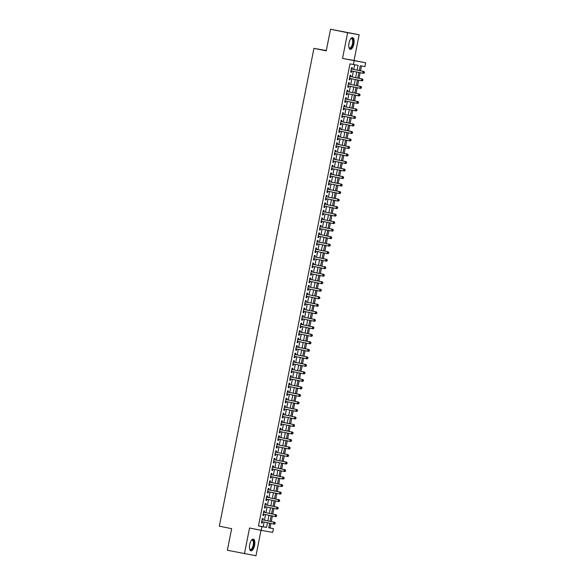 <?xml version="1.0" encoding="UTF-8"?>
<svg xmlns="http://www.w3.org/2000/svg" width="585" height="585" viewBox="0 0 585 585"><rect width="100%" height="100%" fill="white"/><g stroke="black" fill="none" stroke-linecap="round" stroke-linejoin="round"><path stroke-width="0.88" d="M254.577 545.403A5.974 2.464 101.5 0 0 253.334 539.121A5.974 2.464 101.5 0 0 249.715 544.547A5.974 2.464 101.5 0 0 250.958 550.829A5.974 2.464 101.5 0 0 254.577 545.403M353.874 43.919A5.974 2.464 101.5 0 0 352.631 37.637A5.974 2.464 101.5 0 0 349.011 43.063A5.974 2.464 101.5 0 0 350.254 49.345A5.974 2.464 101.5 0 0 353.874 43.919M268.786 527.707L273.444 528.621L272.698 532.372L261.166 530.354L261.912 526.602L266.584 527.421L267.499 522.785M326.306 50.544L313.94 48.358L219.331 526.171L231.638 528.664L227.36 550.266L255.981 555.75L261.012 530.324M313.94 48.358L326.247 50.851L330.525 29.25L359.146 34.734L347.614 32.716L342.517 58.449L365.669 62.822L364.93 66.58L360.25 65.761L359.3 70.558M342.517 58.449L354.049 60.467L359.146 34.734M354.049 60.467L365.669 62.822M270.021 527.926L270.906 523.48M271.279 521.579L272.391 515.963M272.764 514.069L273.875 508.453M274.255 506.551L275.367 500.935M275.74 499.042L276.851 493.426M277.231 491.524L278.343 485.916M278.716 484.014L279.827 478.398M280.208 476.504L281.319 470.888M281.692 468.987L282.804 463.371M283.177 461.477L284.288 455.861M284.668 453.96L285.78 448.351M286.153 446.45L287.264 440.834M287.644 438.94L288.756 433.324M289.129 431.423L290.24 425.807M290.621 423.913L291.732 418.297M292.105 416.396L293.217 410.787M293.59 408.886L294.701 403.27M295.081 401.376L296.193 395.76M296.566 393.859L297.677 388.243M298.058 386.349L299.169 380.733M299.542 378.831L300.653 373.223M301.034 371.321L302.145 365.705M302.518 363.811L303.63 358.195M304.003 356.294L305.114 350.678M305.494 348.784L306.606 343.168M306.979 341.267L308.09 335.658M308.47 333.757L309.582 328.141M309.955 326.247L311.066 320.631M311.447 318.73L312.558 313.114M312.931 311.22L314.043 305.604M314.416 303.703L315.534 298.094M315.907 296.193L317.019 290.577M317.392 288.683L318.503 283.067M318.883 281.166L319.995 275.55M320.368 273.656L321.479 268.04M321.86 266.138L322.971 260.53M323.344 258.628L324.456 253.012M324.836 251.119L325.947 245.503M326.32 243.601L327.432 237.993M327.805 236.091L328.916 230.475M329.296 228.574L330.408 222.965M330.781 221.064L331.892 215.448M332.273 213.554L333.384 207.938M333.757 206.037L334.869 200.428M335.249 198.527L336.36 192.911M336.733 191.01L337.845 185.401M338.218 183.5L339.329 177.884M339.709 175.99L340.821 170.374M341.194 168.473L342.305 162.864M342.686 160.963L343.797 155.347M344.17 153.445L345.282 147.837M345.662 145.936L346.773 140.32M347.146 138.426L348.258 132.81M348.631 130.908L349.742 125.3M350.123 123.398L351.234 117.782M351.607 115.881L352.718 110.273M353.099 108.371L354.21 102.755M354.583 100.861L355.695 95.245M356.075 93.344L357.186 87.735M357.559 85.834L358.671 80.218M359.044 78.317L360.155 72.708M360.536 70.807L361.493 65.973M330.525 29.25L347.614 32.716M262.833 519.868L263.089 518.551L262.314 518.412L261.422 522.924L262.197 523.056L262.453 521.761M264.318 512.35L264.581 511.041L263.798 510.902L262.906 515.407L263.689 515.546L263.945 514.252M265.809 504.84L266.065 503.524L265.29 503.385L264.398 507.897L265.173 508.036L265.429 506.742M267.294 497.33L267.557 496.014L266.775 495.875L265.882 500.387L266.665 500.519L266.921 499.224M268.778 489.813L269.041 488.497L268.259 488.365L267.367 492.87L268.149 493.009L268.405 491.714M270.27 482.303L270.526 480.987L269.751 480.848L268.859 485.36L269.634 485.491L269.89 484.197M271.754 474.786L272.018 473.477L271.235 473.338L270.343 477.843L271.126 477.982L271.381 476.687M273.246 467.276L273.502 465.96L272.727 465.821L271.835 470.333L272.61 470.472L272.866 469.177M274.731 459.766L274.994 458.45L274.211 458.311L273.319 462.823L274.102 462.954L274.358 461.66M276.222 452.249L276.478 450.933L275.703 450.801L274.811 455.305L275.586 455.444L275.842 454.15M277.707 444.739L277.97 443.423L277.188 443.284L276.295 447.796L277.078 447.927L277.334 446.633M279.191 437.222L279.454 435.913L278.679 435.774L277.78 440.278L278.562 440.417L278.818 439.123M280.683 429.712L280.939 428.395L280.164 428.264L279.272 432.768L280.047 432.907L280.303 431.613M282.167 422.202L282.431 420.886L281.648 420.747L280.756 425.258L281.539 425.39L281.794 424.096M283.659 414.685L283.915 413.368L283.14 413.237L282.248 417.741L283.023 417.88L283.279 416.586M285.144 407.175L285.407 405.858L284.624 405.719L283.732 410.231L284.515 410.363L284.771 409.069M286.635 399.657L286.891 398.348L286.116 398.209L285.224 402.714L285.999 402.853L286.255 401.559M288.12 392.147L288.383 390.831L287.601 390.7L286.708 395.204L287.491 395.343L287.747 394.049M289.604 384.637L289.867 383.321L289.092 383.182L288.193 387.694L288.975 387.826L289.231 386.531M291.096 377.12L291.359 375.804L290.577 375.672L289.685 380.177L290.46 380.316L290.716 379.022M292.58 369.61L292.844 368.294L292.061 368.155L291.169 372.667L291.952 372.799L292.207 371.504M294.072 362.093L294.328 360.784L293.553 360.645L292.661 365.15L293.436 365.289L293.692 363.994M295.557 354.583L295.82 353.267L295.037 353.135L294.145 357.64L294.928 357.779L295.184 356.484M297.048 347.073L297.304 345.757L296.529 345.618L295.637 350.13L296.412 350.261L296.668 348.967M298.533 339.556L298.796 338.24L298.014 338.108L297.121 342.613L297.904 342.752L298.16 341.457M300.017 332.046L300.28 330.73L299.505 330.591L298.606 335.103L299.388 335.234L299.644 333.94M301.509 324.529L301.772 323.22L300.99 323.081L300.098 327.585L300.873 327.724L301.136 326.43M302.993 317.019L303.257 315.703L302.474 315.571L301.582 320.075L302.365 320.214L302.62 318.92M304.485 309.509L304.741 308.193L303.966 308.054L303.074 312.565L303.849 312.697L304.105 311.403M305.97 301.992L306.233 300.675L305.45 300.544L304.558 305.048L305.341 305.187L305.597 303.893M307.461 294.482L307.717 293.165L306.942 293.026L306.05 297.538L306.825 297.67L307.081 296.376M308.946 286.964L309.209 285.655L308.427 285.517L307.534 290.021L308.317 290.16L308.573 288.866M310.438 279.454L310.693 278.138L309.918 278.007L309.019 282.511L309.801 282.65L310.057 281.356M311.922 271.945L312.185 270.628L311.403 270.489L310.511 275.001L311.286 275.133L311.549 273.839M313.406 264.427L313.67 263.111L312.887 262.979L311.995 267.484L312.778 267.623L313.033 266.329M314.898 256.917L315.154 255.601L314.379 255.462L313.487 259.974L314.262 260.106L314.518 258.811M316.383 249.4L316.646 248.091L315.863 247.952L314.971 252.457L315.754 252.596L316.01 251.301M317.874 241.89L318.13 240.574L317.355 240.442L316.463 244.947L317.238 245.086L317.494 243.791M319.359 234.38L319.622 233.064L318.84 232.925L317.947 237.437L318.73 237.568L318.986 236.274M320.851 226.863L321.106 225.547L320.331 225.415L319.439 229.92L320.214 230.059L320.47 228.764M322.335 219.353L322.598 218.037L321.816 217.898L320.924 222.41L321.699 222.541L321.962 221.247M323.819 211.836L324.083 210.527L323.3 210.388L322.408 214.892L323.191 215.031L323.446 213.737M325.311 204.326L325.567 203.01L324.792 202.878L323.9 207.382L324.675 207.521L324.931 206.227M326.796 196.816L327.059 195.5L326.276 195.361L325.384 199.873L326.167 200.004L326.423 198.71M328.287 189.299L328.543 187.982L327.768 187.851L326.876 192.355L327.651 192.494L327.907 191.2M329.772 181.789L330.035 180.472L329.253 180.334L328.361 184.845L329.143 184.977L329.399 183.683M331.264 174.271L331.519 172.963L330.744 172.824L329.852 177.328L330.627 177.467L330.883 176.173M332.748 166.762L333.011 165.445L332.229 165.314L331.337 169.818L332.119 169.957L332.375 168.663M334.232 159.252L334.496 157.935L333.713 157.796L332.821 162.308L333.604 162.44L333.859 161.146M335.724 151.734L335.98 150.418L335.205 150.286L334.313 154.791L335.088 154.93L335.344 153.636M337.209 144.224L337.472 142.908L336.689 142.769L335.797 147.281L336.58 147.413L336.836 146.118M338.7 136.707L338.956 135.398L338.181 135.259L337.289 139.764L338.064 139.903L338.32 138.608M340.185 129.197L340.448 127.881L339.666 127.749L338.773 132.254L339.556 132.393L339.812 131.099M341.677 121.687L341.933 120.371L341.157 120.232L340.265 124.744L341.04 124.876L341.296 123.581M343.161 114.17L343.424 112.854L342.642 112.722L341.75 117.227L342.532 117.366L342.788 116.071M344.645 106.66L344.909 105.344L344.126 105.205L343.234 109.717L344.017 109.848L344.272 108.554M346.137 99.143L346.393 97.834L345.618 97.695L344.726 102.199L345.501 102.338L345.757 101.044M347.622 91.633L347.885 90.317L347.102 90.185L346.21 94.69L346.993 94.829L347.249 93.534M349.113 84.123L349.369 82.807L348.594 82.668L347.702 87.18L348.477 87.311L348.733 86.017M350.598 76.606L350.861 75.289L350.079 75.158L349.186 79.662L349.969 79.801L350.225 78.507M357.135 70.12L358.071 65.381L349.976 63.867L258.49 525.908L263.162 526.727L264.084 522.098M264.457 520.197L265.568 514.581M265.948 512.679L267.06 507.071M267.433 505.169L268.544 499.553M268.924 497.659L270.036 492.043M270.409 490.142L271.52 484.534M271.893 482.632L273.005 477.016M273.385 475.115L274.497 469.506M274.87 467.605L275.981 461.989M276.361 460.095L277.473 454.479M277.846 452.578L278.957 446.969M279.337 445.068L280.449 439.452M280.822 437.551L281.933 431.942M282.306 430.041L283.418 424.425M283.798 422.531L284.91 416.915M285.283 415.014L286.394 409.405M286.774 407.504L287.886 401.888M288.259 399.986L289.37 394.378M289.75 392.476L290.862 386.86M291.235 384.967L292.346 379.351M292.719 377.449L293.831 371.841M294.211 369.939L295.323 364.323M295.696 362.422L296.807 356.813M297.187 354.912L298.299 349.296M298.672 347.402L299.783 341.786M300.163 339.885L301.275 334.276M301.648 332.375L302.759 326.759M303.14 324.858L304.251 319.249M304.624 317.348L305.736 311.732M306.109 309.838L307.22 304.222M307.6 302.321L308.712 296.712M309.085 294.811L310.196 289.195M310.577 287.293L311.688 281.685M312.061 279.784L313.172 274.168M313.553 272.274L314.664 266.658M315.037 264.756L316.149 259.148M316.522 257.246L317.633 251.63M318.013 249.729L319.125 244.12M319.498 242.219L320.609 236.603M320.989 234.709L322.101 229.093M322.474 227.192L323.585 221.583M323.966 219.682L325.077 214.066M325.45 212.165L326.562 206.556M326.935 204.655L328.046 199.039M328.426 197.145L329.538 191.529M329.911 189.628L331.022 184.019M331.402 182.118L332.514 176.502M332.887 174.601L333.998 168.992M334.379 167.091L335.49 161.475M335.863 159.581L336.975 153.965M337.348 152.063L338.459 146.455M338.839 144.553L339.951 138.938M340.324 137.036L341.435 131.428M341.815 129.526L342.927 123.91M343.3 122.016L344.411 116.4M344.792 114.499L345.903 108.89M346.276 106.989L347.388 101.373M347.761 99.472L348.872 93.863M349.252 91.962L350.364 86.346M350.737 84.452L351.848 78.836M352.228 76.935L353.34 71.326M353.713 69.425L354.634 64.774M352.09 69.096L352.345 67.78L351.57 67.641L350.678 72.152L351.453 72.284L351.709 70.99M261.166 530.354L249.546 527.999L244.45 553.732M258.49 525.908L261.912 526.602M353.398 64.562L354.137 60.803M269.67 523.231L268.764 527.802L273.444 528.621M358.927 72.46L357.815 78.068M357.435 79.969L356.323 85.585M355.951 87.479L354.839 93.095M354.466 94.997L353.355 100.605M352.974 102.507L351.863 108.123M351.49 110.024L350.378 115.633M349.998 117.534L348.887 123.15M348.514 125.044L347.402 130.66M347.022 132.561L345.911 138.17M345.538 140.071L344.426 145.687M344.053 147.588L342.942 153.197M342.561 155.098L341.45 160.714M341.077 162.608L339.965 168.224M339.585 170.125L338.474 175.734M338.101 177.635L336.989 183.251M336.609 185.152L335.498 190.761M335.125 192.662L334.013 198.278M333.64 200.172L332.529 205.788M332.148 207.69L331.037 213.298M330.664 215.2L329.552 220.816M329.172 222.717L328.061 228.326M327.688 230.227L326.576 235.843M326.196 237.737L325.084 243.353M324.712 245.254L323.6 250.863M323.227 252.764L322.116 258.38M321.735 260.281L320.624 265.89M320.251 267.791L319.139 273.407M318.759 275.301L317.648 280.917M317.275 282.818L316.163 288.427M315.783 290.328L314.671 295.944M314.299 297.845L313.187 303.454M312.814 305.355L311.703 310.971M311.322 312.865L310.211 318.481M309.838 320.383L308.726 325.991M308.346 327.892L307.235 333.508M306.862 335.41L305.75 341.018M305.37 342.92L304.258 348.536M303.886 350.43L302.774 356.046M302.401 357.947L301.29 363.556M300.909 365.457L299.798 371.073M299.425 372.974L298.313 378.583M297.933 380.484L296.822 386.1M296.449 387.994L295.337 393.61M294.957 395.511L293.845 401.12M293.473 403.021L292.361 408.637M291.988 410.538L290.877 416.147M290.496 418.048L289.385 423.664M289.012 425.558L287.9 431.174M287.52 433.075L286.409 438.684M286.036 440.585L284.924 446.201M284.544 448.103L283.433 453.711M283.06 455.613L281.948 461.229M281.575 463.123L280.464 468.739M280.083 470.64L278.972 476.248M278.599 478.15L277.487 483.766M277.107 485.667L275.996 491.276M275.623 493.177L274.511 498.793M274.131 500.687L273.019 506.303M272.647 508.204L271.535 513.813M271.162 515.714L270.051 521.33M267.879 520.891L268.99 515.275M269.363 513.374L270.475 507.765M270.855 505.864L271.966 500.248M272.339 498.347L273.451 492.738M273.824 490.837L274.935 485.221M275.316 483.327L276.427 477.711M276.8 475.81L277.912 470.201M278.292 468.3L279.403 462.684M279.776 460.783L280.888 455.174M281.268 453.273L282.38 447.657M282.752 445.763L283.864 440.147M284.237 438.245L285.348 432.637M285.729 430.735L286.84 425.119M287.213 423.218L288.325 417.61M288.705 415.708L289.816 410.092M290.189 408.198L291.301 402.582M291.681 400.681L292.792 395.072M293.165 393.171L294.277 387.555M294.65 385.654L295.769 380.045M296.142 378.144L297.253 372.528M297.626 370.634L298.738 365.018M299.118 363.117L300.229 357.508M300.602 355.607L301.714 349.991M302.094 348.09L303.205 342.481M303.578 340.58L304.69 334.964M305.07 333.07L306.182 327.454M306.555 325.552L307.666 319.944M308.039 318.043L309.151 312.427M309.531 310.525L310.642 304.917M311.015 303.015L312.127 297.399M312.507 295.505L313.618 289.889M313.991 287.988L315.103 282.38M315.483 280.478L316.595 274.862M316.968 272.961L318.079 267.352M318.452 265.451L319.564 259.835M319.944 257.941L321.055 252.325M321.428 250.424L322.54 244.815M322.92 242.914L324.031 237.298M324.404 235.397L325.516 229.788M325.896 227.887L327.008 222.271M327.381 220.377L328.492 214.761M328.865 212.86L329.977 207.251M330.357 205.35L331.468 199.734M331.841 197.832L332.953 192.224M333.333 190.322L334.445 184.706M334.817 182.812L335.929 177.196M336.309 175.295L337.421 169.687M337.794 167.785L338.905 162.169M339.278 160.268L340.39 154.659M340.77 152.758L341.881 147.142M342.254 145.248L343.366 139.632M343.746 137.731L344.858 132.122M345.23 130.221L346.342 124.605M346.722 122.704L347.834 117.095M348.207 115.194L349.318 109.578M349.691 107.684L350.803 102.068M351.183 100.167L352.294 94.558M352.667 92.657L353.779 87.041M354.159 85.139L355.27 79.531M355.643 77.629L356.755 72.013M263.162 526.727L266.584 527.421M350.678 72.13L351.453 72.284M349.194 79.64L349.969 79.801M347.702 87.158L348.477 87.311M346.218 94.668L346.993 94.829M344.726 102.185L345.501 102.338M343.241 109.695L344.017 109.848M341.757 117.205L342.532 117.366M340.265 124.722L341.04 124.876M338.781 132.232L339.556 132.393M337.289 139.749L338.064 139.903M335.805 147.259L336.58 147.413M334.313 154.769L335.088 154.93M332.828 162.286L333.604 162.44M331.344 169.796L332.119 169.957M329.852 177.313L330.627 177.467M328.368 184.823L329.143 184.977M326.876 192.333L327.651 192.494M325.392 199.851L326.167 200.004M323.9 207.361L324.675 207.521M322.415 214.878L323.191 215.031M320.931 222.388L321.699 222.541M319.439 229.898L320.214 230.059M317.955 237.415L318.73 237.568M316.463 244.925L317.238 245.086M314.979 252.442L315.754 252.596M313.487 259.952L314.262 260.106M312.002 267.462L312.778 267.623M310.511 274.979L311.286 275.133M309.026 282.489L309.801 282.65M307.542 290.006L308.317 290.16M306.05 297.516L306.825 297.67M304.566 305.026L305.341 305.187M303.074 312.544L303.849 312.697M301.589 320.053L302.365 320.214M300.098 327.571L300.873 327.724M298.613 335.081L299.388 335.234M297.129 342.591L297.904 342.752M295.637 350.108L296.412 350.261M294.153 357.618L294.928 357.779M292.661 365.128L293.436 365.289M291.176 372.645L291.952 372.799M289.685 380.155L290.46 380.316M288.2 387.672L288.975 387.826M286.716 395.182L287.491 395.343M285.224 402.692L285.999 402.853M283.74 410.209L284.515 410.363M282.248 417.719L283.023 417.88M280.763 425.236L281.539 425.39M279.272 432.746L280.047 432.907M277.787 440.256L278.562 440.417M276.303 447.774L277.078 447.927M274.811 455.284L275.586 455.444M273.327 462.801L274.102 462.954M271.835 470.311L272.61 470.472M270.35 477.821L271.126 477.982M268.859 485.338L269.634 485.491M267.374 492.848L268.149 493.009M265.89 500.365L266.665 500.519M264.398 507.875L265.173 508.036M262.914 515.385L263.689 515.546M261.422 522.902L262.197 523.056M364.375 72.957L364.214 72.152L364.375 72.957L363.607 73.381L350.934 70.836M364.067 72.906L362.832 73.249L363.205 71.37L363.98 71.509L351.541 68.986A0.768 0.695 -80.1 0 1 351.322 68.891M351.541 68.986L363.205 71.37L364.214 72.152M364.528 72.211L363.98 71.509M350.715 38.807A5.17 2.135 -78.5 0 1 350.861 38.669A5.17 2.135 -78.5 0 1 353.004 43.751A5.17 2.135 -78.5 0 1 349.033 47.707A5.17 2.135 -78.5 0 1 348.945 47.517M348.945 47.502A4.79 1.974 101.5 0 0 349.603 47.999A4.79 1.974 101.5 0 0 352.506 43.648A4.79 1.974 101.5 0 0 351.505 38.617A4.79 1.974 101.5 0 0 350.7 38.822M349.925 49.22A5.938 2.45 101.5 0 0 353.311 43.802A5.938 2.45 101.5 0 0 352.28 37.623M251.418 540.291A5.17 2.135 -78.5 0 1 251.418 540.284A5.17 2.135 -78.5 0 1 251.565 540.152A5.17 2.135 -78.5 0 1 253.927 542.792A5.17 2.135 -78.5 0 1 251.784 549.439A5.17 2.135 -78.5 0 1 249.736 549.183A5.17 2.135 -78.5 0 1 249.649 549.001A4.79 1.974 101.5 0 0 250.307 549.483A4.79 1.974 101.5 0 0 251.426 549.03A4.79 1.974 101.5 0 0 253.378 543.933A4.79 1.974 101.5 0 0 252.208 540.101A4.79 1.974 101.5 0 0 251.404 540.306M250.629 550.704A5.938 2.45 101.5 0 0 251.813 550.119A5.938 2.45 101.5 0 0 254.204 544.043A5.938 2.45 101.5 0 0 252.983 539.107M362.89 80.474L362.729 79.67L362.89 80.474L362.122 80.898L349.45 78.346M362.576 80.416L361.34 80.759L361.713 78.88L362.495 79.019L350.049 76.496A0.768 0.695 -80.1 0 1 349.83 76.408M349.823 76.474L361.713 78.88L362.729 79.67M363.036 79.721L362.495 79.019M361.398 87.984L361.237 87.18L361.398 87.984L360.638 88.408L347.958 85.863M361.091 87.933L359.855 88.276L360.228 86.397L361.003 86.529L348.565 84.006A0.768 0.695 -80.1 0 1 348.346 83.918M348.565 84.006L360.228 86.397L361.237 87.18M361.552 87.238L361.003 86.529M359.914 95.501L359.753 94.69L359.914 95.501L359.146 95.925L346.474 93.373A0.768 0.695 -80.1 0 1 346.539 93.388M359.599 95.443L358.371 95.786L358.737 93.907L359.519 94.046L347.073 91.523A0.768 0.695 -80.1 0 1 346.854 91.436M347.073 91.523L358.737 93.907L359.753 94.69M360.06 94.748L359.519 94.046M358.43 103.011L358.261 102.207L358.43 103.011L357.662 103.435L344.982 100.891M358.115 102.96L356.879 103.296L357.252 101.424L358.035 101.556L345.589 99.033A0.768 0.695 -80.1 0 1 345.369 98.945M345.589 99.033L357.252 101.424L358.261 102.207M358.576 102.258L358.035 101.556M356.938 110.521L356.777 109.717L356.938 110.521L356.17 110.945L343.497 108.4A0.768 0.695 -80.1 0 1 343.563 108.415M356.623 110.47L355.395 110.814L355.768 108.934L356.543 109.073L344.104 106.55A0.768 0.695 -80.1 0 1 343.885 106.455M344.104 106.55L355.768 108.934L356.777 109.717M357.084 109.775L356.543 109.073M355.453 118.038L355.285 117.234L355.453 118.038L354.685 118.462L342.013 115.91M355.139 117.98L353.903 118.324L354.276 116.444L355.058 116.583L342.613 114.06A0.768 0.695 -80.1 0 1 342.393 113.973M342.613 114.06L354.276 116.444L355.285 117.234M355.6 117.285L355.058 116.583M353.962 125.548L353.801 124.744L353.962 125.548L353.194 125.972L340.521 123.428A0.768 0.695 -80.1 0 1 340.587 123.442M353.654 125.497L352.419 125.841L352.792 123.962L353.567 124.093L341.128 121.57A0.768 0.695 -80.1 0 1 340.909 121.483M341.128 121.57L352.792 123.962L353.801 124.744M354.115 124.802L353.567 124.093M352.477 133.066L352.316 132.254L352.477 133.066L351.709 133.49L339.037 130.938M352.163 133.007L350.927 133.351L351.3 131.471L352.082 131.61L339.636 129.088A0.768 0.695 -80.1 0 1 339.417 129M339.41 129.058L351.3 131.471L352.316 132.254M352.623 132.312L352.082 131.61M350.985 140.576L350.825 139.771L350.985 140.576L350.225 141L337.545 138.455A0.768 0.695 -80.1 0 1 337.618 138.462M350.678 140.524L349.442 140.861L349.815 138.989L350.59 139.12L338.152 136.597A0.768 0.695 -80.1 0 1 337.933 136.51M338.152 136.597L349.815 138.989L350.825 139.771M351.139 139.822L350.59 139.12M349.501 148.085L349.34 147.281L349.501 148.085L348.733 148.51L336.061 145.965M349.186 148.034L347.958 148.378L348.324 146.499L349.106 146.638L336.66 144.115A0.768 0.695 -80.1 0 1 336.441 144.02M336.433 144.085L348.324 146.499L349.34 147.281M349.647 147.34L349.106 146.638M348.009 155.603L347.848 154.798L348.009 155.603L347.249 156.027L334.569 153.475A0.768 0.695 -80.1 0 1 334.642 153.489M347.702 155.544L346.466 155.888L346.839 154.009L347.622 154.148L335.176 151.625A0.768 0.695 -80.1 0 1 334.956 151.537M335.176 151.625L346.839 154.009L347.848 154.798M348.163 154.849L347.622 154.148M346.525 163.113L346.364 162.308L346.525 163.113L345.757 163.537L333.084 160.992M346.21 163.061L344.982 163.405L345.355 161.526L346.13 161.657L333.691 159.135A0.768 0.695 -80.1 0 1 333.472 159.047M333.457 159.113L345.355 161.526L346.364 162.308M346.671 162.367L346.13 161.657M345.04 170.63L344.872 169.818L345.04 170.63L344.272 171.054L331.6 168.502A0.768 0.695 -80.1 0 1 331.666 168.517M344.726 170.571L343.49 170.915L343.863 169.036L344.645 169.175L332.2 166.652A0.768 0.695 -80.1 0 1 331.98 166.564M331.966 166.623L343.863 169.036L344.872 169.818M345.187 169.877L344.645 169.175M343.549 178.14L343.388 177.335L343.549 178.14L342.781 178.564L330.108 176.019M343.241 178.089L342.006 178.425L342.379 176.553L343.154 176.685L330.715 174.162A0.768 0.695 -80.1 0 1 330.496 174.074M330.481 174.14L342.379 176.553L343.388 177.335M343.702 177.387L343.154 176.685M342.064 185.65L341.896 184.845L342.064 185.65L341.296 186.074L328.624 183.529A0.768 0.695 -80.1 0 1 328.69 183.544M341.75 185.599L340.514 185.942L340.887 184.063L341.669 184.202L329.223 181.679A0.768 0.695 -80.1 0 1 329.004 181.584M329.223 181.679L340.887 184.063L341.896 184.845M342.21 184.904L341.669 184.202M340.572 193.167L340.411 192.363L340.572 193.167L339.812 193.591L327.132 191.039M340.265 193.108L339.029 193.452L339.402 191.573L340.177 191.712L327.739 189.189A0.768 0.695 -80.1 0 1 327.52 189.101M327.505 189.167L339.402 191.573L340.411 192.363M340.726 192.414L340.177 191.712M339.088 200.677L338.927 199.873L339.088 200.677L338.32 201.101L325.648 198.556M338.773 200.626L337.545 200.969L337.911 199.09L338.693 199.222L326.247 196.699A0.768 0.695 -80.1 0 1 326.028 196.611M326.247 196.699L337.911 199.09L338.927 199.873M339.234 199.924L338.693 199.222M337.596 208.194L337.435 207.382L337.596 208.194L336.836 208.618L324.156 206.066M337.289 208.136L336.053 208.479L336.426 206.6L337.209 206.739L324.763 204.216A0.768 0.695 -80.1 0 1 324.543 204.128M324.529 204.187L336.426 206.6L337.435 207.382M337.75 207.441L337.209 206.739M336.112 215.704L335.951 214.9L336.112 215.704L335.344 216.128L322.671 213.583A0.768 0.695 -80.1 0 1 322.737 213.591M335.797 215.653L334.569 215.989L334.942 214.117L335.717 214.249L323.278 211.726A0.768 0.695 -80.1 0 1 323.059 211.638M323.278 211.726L334.942 214.117L335.951 214.9M336.258 214.951L335.717 214.249M334.627 223.214L334.459 222.41L334.627 223.214L333.859 223.638L321.187 221.093M334.313 223.163L333.077 223.507L333.45 221.627L334.232 221.766L321.787 219.243A0.768 0.695 -80.1 0 1 321.567 219.148M321.553 219.214L333.45 221.627L334.459 222.41M334.774 222.468L334.232 221.766M333.136 230.731L332.975 229.927L333.136 230.731L332.368 231.155L319.695 228.603M332.828 230.673L331.593 231.017L331.966 229.137L332.741 229.276L320.302 226.753A0.768 0.695 -80.1 0 1 320.083 226.666M320.302 226.753L331.966 229.137L332.975 229.927M333.289 229.978L332.741 229.276M331.651 238.241L331.483 237.437L331.651 238.241L330.883 238.665L318.211 236.121M331.337 238.19L330.101 238.534L330.474 236.654L331.256 236.786L318.81 234.263A0.768 0.695 -80.1 0 1 318.591 234.175M318.584 234.241L330.474 236.654L331.483 237.437M331.797 237.488L331.256 236.786M330.159 245.758L329.998 244.947L330.159 245.758L329.399 246.183L316.719 243.631M329.852 245.7L328.616 246.044L328.989 244.164L329.764 244.303L317.326 241.78A0.768 0.695 -80.1 0 1 317.107 241.693M317.326 241.78L328.989 244.164L329.998 244.947M330.313 245.005L329.764 244.303M328.675 253.268L328.514 252.464L328.675 253.268L327.907 253.693L315.235 251.148M328.361 253.217L327.132 253.554L327.498 251.682L328.28 251.813L315.834 249.29A0.768 0.695 -80.1 0 1 315.615 249.203M315.608 249.268L327.498 251.682L328.514 252.464M328.821 252.515L328.28 251.813M327.183 260.778L327.022 259.974L327.183 260.778L326.423 261.202L313.743 258.658M326.876 260.727L325.64 261.071L326.013 259.192L326.788 259.33L314.35 256.808A0.768 0.695 -80.1 0 1 314.13 256.713M314.35 256.808L326.013 259.192L327.022 259.974M327.337 260.033L326.788 259.33M325.699 268.296L325.538 267.491L325.699 268.296L324.931 268.72L312.258 266.168A0.768 0.695 -80.1 0 1 312.324 266.182M325.384 268.237L324.156 268.581L324.529 266.702L325.304 266.84L312.865 264.318A0.768 0.695 -80.1 0 1 312.646 264.23M312.631 264.296L324.529 266.702L325.538 267.491M325.845 267.542L325.304 266.84M324.214 275.806L324.046 275.001L324.214 275.806L323.446 276.23L310.774 273.685M323.9 275.754L322.664 276.098L323.037 274.219L323.819 274.35L311.374 271.828A0.768 0.695 -80.1 0 1 311.154 271.74M311.374 271.828L323.037 274.219L324.046 275.001M324.361 275.052L323.819 274.35M322.723 283.323L322.562 282.511L322.723 283.323L321.955 283.747L309.282 281.195A0.768 0.695 -80.1 0 1 309.348 281.209M322.415 283.264L321.18 283.608L321.553 281.729L322.328 281.868L309.889 279.345A0.768 0.695 -80.1 0 1 309.67 279.257M309.889 279.345L321.553 281.729L322.562 282.511M322.876 282.57L322.328 281.868M321.238 290.833L321.07 290.028L321.238 290.833L320.47 291.257L307.798 288.712M320.924 290.782L319.688 291.118L320.061 289.246L320.843 289.378L308.397 286.855A0.768 0.695 -80.1 0 1 308.178 286.767M308.397 286.855L320.061 289.246L321.07 290.028M321.384 290.08L320.843 289.378M319.746 298.343L319.585 297.538L319.746 298.343L318.979 298.767L306.306 296.222A0.768 0.695 -80.1 0 1 306.379 296.237M319.439 298.291L318.203 298.635L318.576 296.756L319.351 296.895L306.913 294.372A0.768 0.695 -80.1 0 1 306.694 294.277M306.913 294.372L318.576 296.756L319.585 297.538M319.9 297.597L319.351 296.895M318.262 305.86L318.101 305.056L318.262 305.86L317.494 306.284L304.822 303.732M317.947 305.801L316.719 306.145L317.085 304.266L317.867 304.405L305.421 301.882A0.768 0.695 -80.1 0 1 305.202 301.794M305.195 301.86L317.085 304.266L318.101 305.056M318.408 305.107L317.867 304.405M316.77 313.37L316.609 312.565L316.77 313.37L316.01 313.794L303.33 311.249A0.768 0.695 -80.1 0 1 303.403 311.264M316.463 313.319L315.227 313.662L315.6 311.783L316.375 311.915L303.937 309.392A0.768 0.695 -80.1 0 1 303.717 309.304M303.703 309.37L315.6 311.783L316.609 312.565M316.924 312.617L316.375 311.915M315.286 320.887L315.125 320.075L315.286 320.887L314.518 321.311L301.845 318.759M314.971 320.829L313.743 321.172L314.108 319.293L314.891 319.432L302.452 316.909A0.768 0.695 -80.1 0 1 302.233 316.821M302.218 316.88L314.108 319.293L315.125 320.075M315.432 320.134L314.891 319.432M313.801 328.397L313.633 327.593L313.801 328.397L313.033 328.821L300.361 326.276A0.768 0.695 -80.1 0 1 300.427 326.284M313.487 328.346L312.251 328.682L312.624 326.81L313.406 326.942L300.961 324.419A0.768 0.695 -80.1 0 1 300.741 324.331M300.961 324.419L312.624 326.81L313.633 327.593M313.948 327.644L313.406 326.942M312.31 335.907L312.149 335.103L312.31 335.907L311.542 336.331L298.869 333.786M312.002 335.856L310.767 336.2L311.14 334.32L311.915 334.459L299.476 331.936A0.768 0.695 -80.1 0 1 299.257 331.841M299.242 331.907L311.14 334.32L312.149 335.103M312.463 335.161L311.915 334.459M310.825 343.424L310.657 342.62L310.825 343.424L310.057 343.848L297.385 341.296M310.511 343.366L309.275 343.709L309.648 341.83L310.43 341.969L297.984 339.446A0.768 0.695 -80.1 0 1 297.765 339.358M297.984 339.446L309.648 341.83L310.657 342.62M310.971 342.671L310.43 341.969M309.333 350.934L309.173 350.13L309.333 350.934L308.566 351.358L295.893 348.814M309.026 350.883L307.79 351.227L308.163 349.347L308.938 349.479L296.5 346.956A0.768 0.695 -80.1 0 1 296.281 346.868M296.266 346.934L308.163 349.347L309.173 350.13M309.487 350.181L308.938 349.479M307.849 358.451L307.688 357.64L307.849 358.451L307.081 358.876L294.409 356.323A0.768 0.695 -80.1 0 1 294.474 356.338M307.534 358.393L306.299 358.737L306.672 356.857L307.454 356.996L295.008 354.473A0.768 0.695 -80.1 0 1 294.789 354.386M295.008 354.473L306.672 356.857L307.688 357.64M307.995 357.698L307.454 356.996M306.357 365.961L306.196 365.157L306.357 365.961L305.597 366.385L292.917 363.841M306.05 365.91L304.814 366.247L305.187 364.375L305.962 364.506L293.524 361.983A0.768 0.695 -80.1 0 1 293.304 361.896M293.29 361.961L305.187 364.375L306.196 365.157M306.511 365.208L305.962 364.506M304.873 373.471L304.712 372.667L304.873 373.471L304.105 373.895L291.432 371.351A0.768 0.695 -80.1 0 1 291.498 371.365M304.558 373.42L303.33 373.764L303.695 371.885L304.478 372.023L292.039 369.501A0.768 0.695 -80.1 0 1 291.82 369.406M292.039 369.501L303.695 371.885L304.712 372.667M305.019 372.725L304.478 372.023M303.388 380.989L303.22 380.184L303.388 380.989L302.62 381.413L289.948 378.861M303.074 380.93L301.838 381.274L302.211 379.394L302.993 379.533L290.548 377.011A0.768 0.695 -80.1 0 1 290.328 376.923M290.314 376.981L302.211 379.394L303.22 380.184M303.535 380.235L302.993 379.533M301.897 388.498L301.736 387.694L301.897 388.498L301.129 388.923L288.456 386.378A0.768 0.695 -80.1 0 1 288.522 386.392M301.589 388.447L300.354 388.791L300.727 386.912L301.502 387.043L289.063 384.521A0.768 0.695 -80.1 0 1 288.844 384.433M289.063 384.521L300.727 386.912L301.736 387.694M302.043 387.745L301.502 387.043M300.412 396.016L300.244 395.204L300.412 396.016L299.644 396.44L286.972 393.888M300.098 395.957L298.862 396.301L299.235 394.422L300.017 394.561L287.571 392.038A0.768 0.695 -80.1 0 1 287.352 391.95M287.337 392.009L299.235 394.422L300.244 395.204M300.558 395.263L300.017 394.561M298.92 403.526L298.76 402.721L298.92 403.526L298.153 403.95L285.48 401.405A0.768 0.695 -80.1 0 1 285.553 401.412M298.613 403.474L297.377 403.811L297.75 401.939L298.525 402.07L286.087 399.548A0.768 0.695 -80.1 0 1 285.868 399.46M286.087 399.548L297.75 401.939L298.76 402.721M299.074 402.772L298.525 402.07M297.436 411.036L297.275 410.231L297.436 411.036L296.668 411.46L283.996 408.915M297.121 410.984L295.886 411.328L296.259 409.449L297.041 409.588L284.595 407.065A0.768 0.695 -80.1 0 1 284.376 406.97M284.368 407.036L296.259 409.449L297.275 410.231M297.582 410.29L297.041 409.588M295.944 418.553L295.783 417.748L295.944 418.553L295.184 418.977L282.504 416.425M295.637 418.494L294.401 418.838L294.774 416.959L295.549 417.098L283.111 414.575A0.768 0.695 -80.1 0 1 282.891 414.487M283.111 414.575L294.774 416.959L295.783 417.748M296.098 417.8L295.549 417.098M294.46 426.063L294.299 425.258L294.46 426.063L293.692 426.487L281.019 423.942M294.145 426.012L292.917 426.355L293.282 424.476L294.065 424.608L281.626 422.085A0.768 0.695 -80.1 0 1 281.407 421.997M281.392 422.063L293.282 424.476L294.299 425.258M294.606 425.31L294.065 424.608M292.975 433.58L292.807 432.768L292.975 433.58L292.207 434.004L279.528 431.452M292.661 433.522L291.425 433.865L291.798 431.986L292.58 432.125L280.135 429.602A0.768 0.695 -80.1 0 1 279.915 429.514M279.901 429.573L291.798 431.986L292.807 432.768M293.122 432.827L292.58 432.125M291.484 441.09L291.323 440.286L291.484 441.09L290.716 441.514L278.043 438.969M291.176 441.039L289.941 441.375L290.314 439.503L291.089 439.635L278.65 437.112A0.768 0.695 -80.1 0 1 278.431 437.024M278.416 437.09L290.314 439.503L291.323 440.286M291.63 440.337L291.089 439.635M289.999 448.6L289.831 447.796L289.999 448.6L289.231 449.024L276.559 446.479M289.685 448.549L288.449 448.892L288.822 447.013L289.604 447.152L277.158 444.629A0.768 0.695 -80.1 0 1 276.939 444.534M277.158 444.629L288.822 447.013L289.831 447.796M290.145 447.854L289.604 447.152M288.507 456.117L288.346 455.313L288.507 456.117L287.74 456.541L275.067 453.989A0.768 0.695 -80.1 0 1 275.14 454.004M288.2 456.059L286.964 456.402L287.337 454.523L288.112 454.662L275.674 452.139A0.768 0.695 -80.1 0 1 275.455 452.051M275.674 452.139L287.337 454.523L288.346 455.313M288.661 455.364L288.112 454.662M287.023 463.627L286.862 462.823L287.023 463.627L286.255 464.051L273.583 461.506M286.708 463.576L285.473 463.92L285.846 462.04L286.628 462.172L274.182 459.649A0.768 0.695 -80.1 0 1 273.963 459.561M274.182 459.649L285.846 462.04L286.862 462.823M287.169 462.874L286.628 462.172M285.531 471.144L285.37 470.333L285.531 471.144L284.771 471.568L272.091 469.016A0.768 0.695 -80.1 0 1 272.164 469.031M285.224 471.086L283.988 471.43L284.361 469.55L285.136 469.689L272.698 467.166A0.768 0.695 -80.1 0 1 272.478 467.079M272.698 467.166L284.361 469.55L285.37 470.333M285.685 470.391L285.136 469.689M284.047 478.654L283.886 477.85L284.047 478.654L283.279 479.078L270.606 476.534M283.732 478.603L282.504 478.94L282.869 477.067L283.652 477.199L271.213 474.676A0.768 0.695 -80.1 0 1 270.987 474.589M271.213 474.676L282.869 477.067L283.886 477.85M284.193 477.901L283.652 477.199M282.562 486.164L282.394 485.36L282.562 486.164L281.794 486.588L269.115 484.044A0.768 0.695 -80.1 0 1 269.188 484.058M282.248 486.113L281.012 486.457L281.385 484.577L282.167 484.716L269.722 482.194A0.768 0.695 -80.1 0 1 269.502 482.098M269.722 482.194L281.385 484.577L282.394 485.36M282.709 485.418L282.167 484.716M281.071 493.681L280.91 492.877L281.071 493.681L280.303 494.106L267.63 491.554M280.756 493.623L279.528 493.967L279.901 492.087L280.676 492.226L268.237 489.703A0.768 0.695 -80.1 0 1 268.018 489.616M268.003 489.674L279.901 492.087L280.91 492.877M281.217 492.928L280.676 492.226M279.586 501.191L279.418 500.387L279.586 501.191L278.818 501.616L266.146 499.071A0.768 0.695 -80.1 0 1 266.212 499.085M279.272 501.14L278.036 501.484L278.409 499.605L279.191 499.736L266.745 497.213A0.768 0.695 -80.1 0 1 266.526 497.126M266.745 497.213L278.409 499.605L279.418 500.387M279.732 500.438L279.191 499.736M278.094 508.709L277.933 507.897L278.094 508.709L277.327 509.133L264.654 506.581M277.787 508.65L276.551 508.994L276.924 507.115L277.7 507.253L265.261 504.731A0.768 0.695 -80.1 0 1 265.042 504.643M265.027 504.701L276.924 507.115L277.933 507.897M278.248 507.955L277.7 507.253M276.61 516.219L276.449 515.414L276.61 516.219L275.842 516.643L263.17 514.098A0.768 0.695 -80.1 0 1 263.235 514.105M276.295 516.167L275.06 516.504L275.433 514.632L276.215 514.763L263.769 512.241A0.768 0.695 -80.1 0 1 263.55 512.153M263.769 512.241L275.433 514.632L276.449 515.414M276.756 515.465L276.215 514.763M275.118 523.729L274.957 522.924L275.118 523.729L274.358 524.153L261.678 521.608M274.811 523.677L273.575 524.021L273.948 522.142L274.723 522.281L262.285 519.758A0.768 0.695 -80.1 0 1 262.065 519.663M262.051 519.729L273.948 522.142L274.957 522.924M275.272 522.983L274.723 522.281"/></g></svg>
